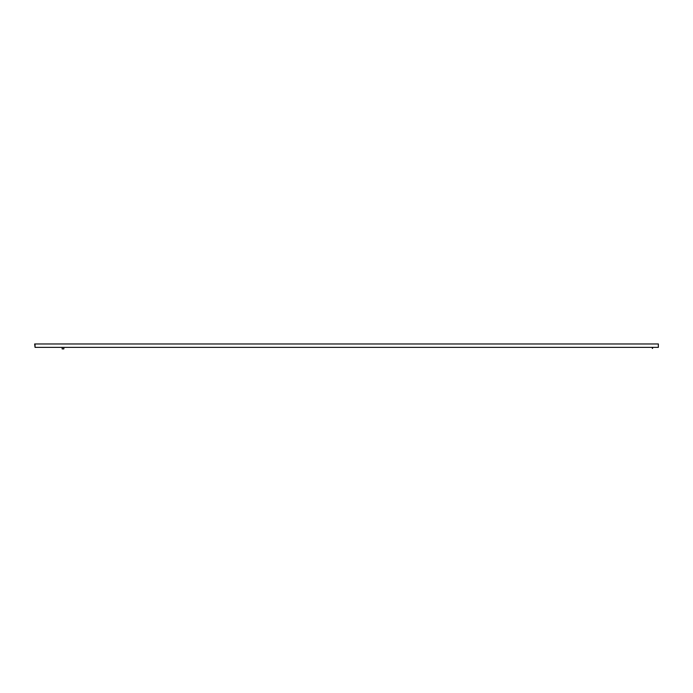 <?xml version="1.0" encoding="UTF-8"?>
<svg xmlns="http://www.w3.org/2000/svg" width="693" height="693" viewBox="0 0 693 693"><rect width="100%" height="100%" fill="white"/><g stroke="black" fill="none" stroke-linecap="round" stroke-linejoin="round"><path stroke-width="1.04" d="M652.226 348.033L652.477 348.466L652.901 347.366M652.347 347.366L652.477 348.129L652.771 347.366M63.851 348.9L62.153 348.9L63.851 348.9L63.851 347.366M34.65 343.962L35.048 347.366L34.65 343.962M658.35 347.366L35.048 347.366L35.048 343.962L658.35 343.962L658.35 347.366M62.153 348.9L62.153 347.366"/></g></svg>
